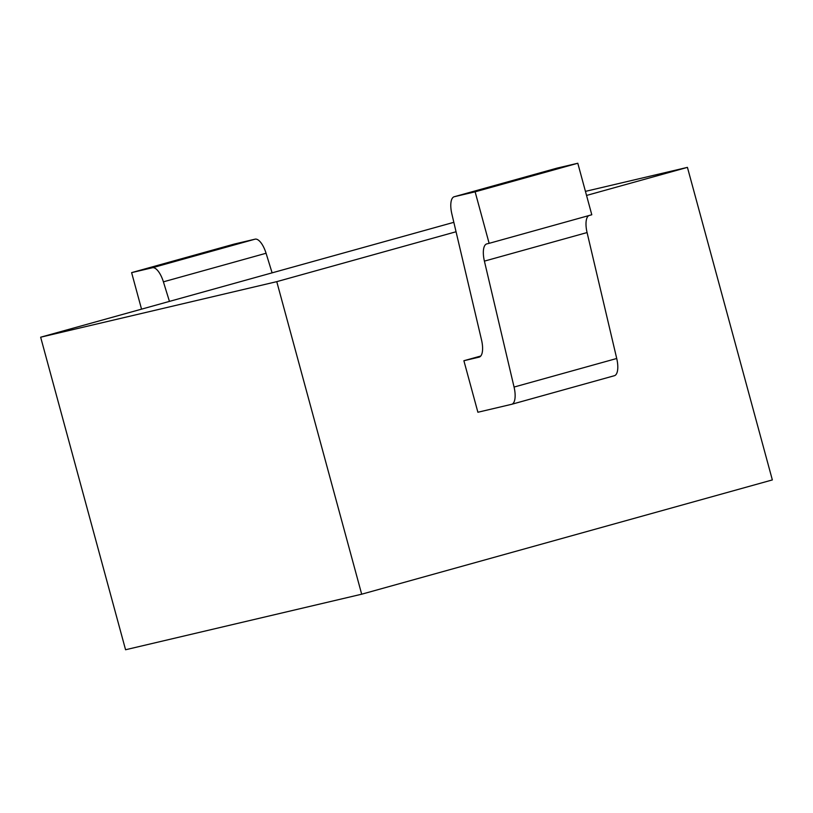 <?xml version="1.0" encoding="UTF-8"?>
<svg xmlns="http://www.w3.org/2000/svg" width="813" height="813" viewBox="0 0 813 813"><rect width="100%" height="100%" fill="white"/><g stroke="black" fill="none" stroke-linecap="round" stroke-linejoin="round"><path stroke-width="1.22" d="M585.441 191.37L687.432 167.376L586.549 195.445M456.052 231.756L276.766 281.654L40.65 337.202L453.837 222.325M687.432 167.376L772.35 479.924L361.683 594.201L125.568 649.75L40.65 337.202M276.766 281.654L361.683 594.201M480.747 356.033L463.888 360.728L477.892 412.252L511.601 404.315A17.795 6.921 -105.6 0 0 511.702 404.295A17.795 6.921 -105.6 0 0 514.06 387.059L484.406 261.125A17.795 6.921 74.4 0 1 486.763 243.9A17.795 6.921 74.4 0 1 486.875 243.87L489.131 243.341L475.127 191.817L454.325 196.716A17.795 6.921 -105.6 0 0 454.223 196.736A17.795 6.921 -105.6 0 0 451.865 213.971L481.52 339.905A17.795 6.921 74.4 0 1 479.162 357.131A17.795 6.921 74.4 0 1 479.05 357.161L463.888 360.728M169.429 301.359L163.403 281.837A17.795 6.921 -105.6 0 0 152.417 267.741L255.089 239.164A17.795 6.921 74.4 0 1 266.064 253.26L272.091 272.792M255.089 239.164L234.286 244.063L131.615 272.629L141.533 309.123M556.783 168.2A17.795 6.921 74.4 0 1 556.895 168.169A17.795 6.921 74.4 0 1 556.996 168.139L577.799 163.25L475.127 191.817M514.06 387.059L616.721 358.492A17.795 6.921 74.4 0 1 614.374 375.718A17.795 6.921 74.4 0 1 614.262 375.748L511.804 404.254M616.721 358.492L587.077 232.559L484.406 261.125M588.764 215.608A17.795 6.921 -105.6 0 0 587.077 232.559M489.131 243.341L591.793 214.764L577.799 163.25M152.417 267.741L131.615 272.629M163.403 281.837L266.064 253.26M454.325 196.716L556.996 168.139M454.223 196.736L556.895 168.169M511.702 404.295L614.374 375.718"/></g></svg>
